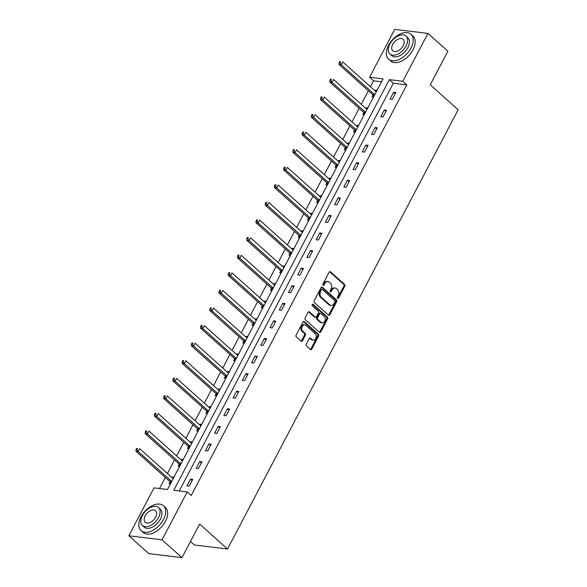 <?xml version="1.0" encoding="UTF-8"?>
<svg xmlns="http://www.w3.org/2000/svg" width="587" height="587" viewBox="0 0 587 587"><rect width="100%" height="100%" fill="white"/><g stroke="black" fill="none" stroke-linecap="round" stroke-linejoin="round"><path stroke-width="0.88" d="M337.65 298.269A0.917 0.675 96.9 0 0 338.604 297.991L344.774 286.236A1.313 0.969 96.9 0 0 344.576 284.431L330.488 271.825A1.313 0.969 96.9 0 0 329.131 272.229L322.96 283.983A0.917 0.675 96.9 0 0 324.053 284.966L324.853 283.44A4.204 3.096 96.9 0 1 327.862 281.511A4.204 3.096 96.9 0 1 329.212 282.142L330.386 283.198A4.204 3.096 96.9 0 1 331.031 288.973L330.232 290.499A0.917 0.675 96.9 0 0 331.332 291.475L332.125 289.956A4.204 3.096 96.9 0 1 335.14 288.026A4.204 3.096 96.9 0 1 336.49 288.657L337.664 289.707A4.204 3.096 96.9 0 1 338.31 295.488L337.51 297.007A0.917 0.675 96.9 0 0 337.65 298.269M337.525 298.123A0.917 0.675 96.9 0 0 337.708 297.88L343.879 286.126A1.313 0.969 96.9 0 0 343.674 284.321L329.601 271.722L330.488 271.825M322.975 285.099A0.917 0.675 96.9 0 0 323.158 284.856L323.958 283.338L324.853 283.44M330.254 291.614A0.917 0.675 96.9 0 0 330.43 291.365L331.229 289.846L332.125 289.956M306.245 344.18A1.313 0.969 96.9 0 0 306.451 345.985L310.398 349.522A1.313 0.969 96.9 0 0 311.763 349.118L318.616 336.065A1.313 0.969 96.9 0 0 318.411 334.26L304.33 321.654A1.313 0.969 96.9 0 0 302.965 322.065L296.112 335.111A1.313 0.969 96.9 0 0 296.318 336.923L301.087 341.194A1.313 0.969 96.9 0 0 302.452 340.783L305.387 335.199A1.313 0.969 96.9 0 0 305.181 333.394L302.819 331.273A3.515 2.59 96.9 0 1 301.967 327.194A3.515 2.59 96.9 0 1 304.792 324.831A3.515 2.59 96.9 0 1 305.922 325.359L315.197 333.651A3.515 2.59 96.9 0 1 316.041 337.738A3.515 2.59 96.9 0 1 313.216 340.1A3.515 2.59 96.9 0 1 312.086 339.572L310.545 338.193A1.313 0.969 96.9 0 0 309.18 338.596L306.245 344.18M427.945 33.393L447.874 51.23L430.242 84.807L458.139 109.776L227.521 549.036L199.624 524.066L181.992 557.65L162.071 539.82L128.861 535.77L154.007 487.878L167.471 489.521L383.054 78.885L369.597 77.242L394.743 29.35L427.945 33.393L402.799 81.292L389.342 79.649L173.752 490.284L187.209 491.928L162.071 539.82M187.209 491.928L191.193 495.494L406.784 84.858L402.799 81.292M328.456 315.124A1.313 0.969 96.9 0 0 329.821 314.72L336.674 301.667A1.313 0.969 96.9 0 0 336.476 299.862L322.388 287.256A1.313 0.969 96.9 0 0 321.03 287.659L314.177 300.713A1.313 0.969 96.9 0 0 314.375 302.518L328.456 315.124A1.313 0.969 96.9 0 0 328.925 314.61L335.779 301.557A1.313 0.969 96.9 0 0 335.573 299.752L321.5 287.153M327.641 318.866L320.796 331.919A1.313 0.969 96.9 0 1 319.431 332.323L305.35 319.717A1.313 0.969 96.9 0 1 305.145 317.912L308.08 312.328A1.313 0.969 96.9 0 1 309.437 311.924L315.153 317.031A1.313 0.969 96.9 0 0 316.518 316.628L318.462 312.922A1.313 0.969 96.9 0 0 318.257 311.117L312.313 305.798A0.917 0.675 96.9 0 1 313.128 304.249L327.443 317.061A1.313 0.969 96.9 0 1 327.641 318.866L326.746 318.756L319.893 331.809L320.796 331.919M190.452 541.53L194.319 544.985L227.521 549.036M406.784 84.858L393.327 83.215L179.255 490.952M393.539 92.35L389.988 99.115L392.233 99.386L395.785 92.629L393.539 92.35L395.161 93.81M384.309 109.93L380.758 116.696L383.003 116.967L386.554 110.209L384.309 109.93L385.93 111.383M375.078 127.511L371.527 134.276L373.772 134.548L377.324 127.783L375.078 127.511L376.707 128.964M365.848 145.092L362.304 151.85L364.542 152.128L368.093 145.363L365.848 145.092L367.477 146.545M356.625 162.672L353.073 169.43L355.318 169.709L358.862 162.944L356.625 162.672L358.246 164.125M347.394 180.253L343.843 187.011L346.088 187.282L349.639 180.525L347.394 180.253L349.016 181.706M338.163 197.826L334.612 204.592L336.857 204.863L340.409 198.105L338.163 197.826L339.785 199.287M328.933 215.407L325.381 222.172L327.627 222.444L331.178 215.686L328.933 215.407L330.554 216.86M319.702 232.988L316.151 239.753L318.396 240.024L321.947 233.259L319.702 232.988L321.331 234.44M310.472 250.568L306.928 257.326L309.166 257.605L312.717 250.84L310.472 250.568L312.101 252.021M301.248 268.149L297.697 274.907L299.942 275.178L303.486 268.42L301.248 268.149L302.87 269.602M292.018 285.73L288.466 292.487L290.712 292.759L294.263 286.001L292.018 285.73L293.639 287.182M282.787 303.303L279.236 310.068L281.481 310.34L285.033 303.582L282.787 303.303L284.409 304.756M273.557 320.884L270.005 327.649L272.251 327.92L275.802 321.155L273.557 320.884L275.178 322.336M264.326 338.464L260.775 345.222L263.02 345.501L266.571 338.736L264.326 338.464L265.955 339.917M255.096 356.045L251.552 362.803L253.789 363.082L257.341 356.316L255.096 356.045L256.724 357.498M245.872 373.625L242.321 380.383L244.566 380.655L248.11 373.897L245.872 373.625L247.494 375.078M236.642 391.206L233.09 397.964L235.336 398.235L238.887 391.478L236.642 391.206L238.263 392.659M227.411 408.779L223.86 415.545L226.105 415.816L229.656 409.058L227.411 408.779L229.033 410.232M218.181 426.36L214.629 433.125L216.874 433.397L220.426 426.632L218.181 426.36L219.802 427.813M208.95 443.941L205.399 450.699L207.644 450.977L211.195 444.212L208.95 443.941L210.579 445.394M199.719 461.521L196.175 468.279L198.413 468.558L201.965 461.793L199.719 461.521L201.348 462.974M190.496 479.102L186.945 485.86L189.19 486.131L192.734 479.374L190.496 479.102L192.118 480.555M381.535 81.776L373.581 80.808L370.463 86.744M368.365 90.743L361.24 104.325M359.141 108.324L352.009 121.905M349.911 125.897L342.779 139.479M340.68 143.477L333.548 157.059M331.45 161.058L324.317 174.64M322.219 178.639L315.087 192.22M312.988 196.219L305.864 209.801M303.758 213.793L296.633 227.382M294.535 231.373L287.403 244.955M285.304 248.954L278.172 262.536M276.073 266.535L268.941 280.116M266.843 284.115L259.711 297.697M257.612 301.696L250.48 315.278M248.382 319.269L241.257 332.851M239.158 336.85L232.026 350.432M229.928 354.431L222.796 368.012M220.697 372.011L213.565 385.593M211.467 389.592L204.335 403.174M202.236 407.173L195.104 420.754M193.006 424.746L185.881 438.328M183.782 442.327L176.65 455.908M174.552 459.907L167.42 473.489M165.321 477.488L159.51 488.553M377.037 90.339L375.592 90.163L375.174 90.956M373.002 95.101L372.041 96.928L373.493 97.104M367.814 107.92L366.361 107.744L365.943 108.536M363.771 112.682L362.81 114.509L364.263 114.685M358.584 125.501L357.131 125.325L356.72 126.117M354.541 130.263L353.579 132.09L355.032 132.266M349.353 143.081L347.9 142.905L347.489 143.698M345.31 147.843L344.356 149.663L345.802 149.839M340.122 160.662L338.677 160.486L338.259 161.278M336.08 165.424L335.126 167.244L336.571 167.42M330.892 178.243L329.446 178.066L329.028 178.852M326.849 182.997L325.895 184.824L327.341 185M321.661 195.816L320.216 195.64L319.798 196.432M317.626 200.578L316.664 202.405L318.117 202.581M312.438 213.397L310.985 213.22L310.567 214.013M308.395 218.159L307.434 219.986L308.887 220.162M303.208 230.977L301.755 230.801L301.344 231.594M299.165 235.739L298.203 237.559L299.656 237.742M293.977 248.558L292.524 248.382L292.113 249.174M289.934 253.32L288.98 255.14L290.426 255.316M284.746 266.138L283.301 265.962L282.883 266.755M280.703 270.901L279.75 272.72L281.195 272.896M275.516 283.719L274.07 283.536L273.652 284.328M271.473 288.474L270.519 290.301L271.964 290.477M266.285 301.292L264.84 301.116L264.421 301.909M262.25 306.054L261.288 307.882L262.741 308.058M257.062 318.873L255.609 318.697L255.191 319.489M253.019 323.635L252.058 325.462L253.511 325.638M247.831 336.454L246.379 336.278L245.968 337.07M243.788 341.216L242.827 343.035L244.28 343.212M238.601 354.034L237.148 353.858L236.737 354.651M234.558 358.796L233.604 360.616L235.049 360.792M229.37 371.615L227.925 371.439L227.507 372.231M225.327 376.37L224.373 378.197L225.819 378.373M220.14 389.188L218.694 389.012L218.276 389.805M216.097 393.95L215.143 395.777L216.588 395.954M210.909 406.769L209.464 406.593L209.045 407.385M206.873 411.531L205.912 413.358L207.365 413.534M201.686 424.35L200.233 424.174L199.815 424.966M197.643 429.112L196.682 430.939L198.135 431.115M192.455 441.93L191.002 441.754L190.584 442.547M188.412 446.692L187.451 448.512L188.904 448.688M183.225 459.511L181.772 459.335L181.361 460.127M179.182 464.273L178.228 466.093L179.673 466.269M173.994 477.092L172.541 476.915L172.13 477.701M169.951 481.846L168.997 483.673L170.443 483.849M181.992 557.65L148.79 553.607L128.861 535.77M373.581 80.808L369.597 77.242M393.327 83.215L389.342 79.649M375.592 90.163L376.641 91.102M366.361 107.744L367.411 108.683M357.131 125.325L358.18 126.264M347.9 142.905L348.949 143.844M338.677 160.486L339.726 161.425M329.446 178.066L330.496 178.998M320.216 195.64L321.265 196.579M310.985 213.22L312.035 214.16M301.755 230.801L302.804 231.74M292.524 248.382L293.573 249.321M283.301 265.962L284.35 266.902M274.07 283.536L275.12 284.475M264.84 301.116L265.889 302.056M255.609 318.697L256.658 319.636M246.379 336.278L247.428 337.217M237.148 353.858L238.197 354.797M227.925 371.439L228.967 372.378M218.694 389.012L219.743 389.951M209.464 406.593L210.513 407.532M200.233 424.174L201.282 425.113M191.002 441.754L192.052 442.693M181.772 459.335L182.821 460.274M172.541 476.915L173.591 477.847M335.14 288.026L334.245 287.916A4.204 3.096 96.9 0 0 331.229 289.846M327.862 281.511L326.966 281.4A4.204 3.096 96.9 0 0 323.958 283.338M334.942 301.901A0.917 0.675 96.9 0 0 334.803 300.639L322.439 289.574A0.917 0.675 96.9 0 0 321.485 289.861L320.641 291.46A4.204 3.096 96.9 0 0 321.287 297.242L329.74 304.807A4.204 3.096 96.9 0 0 331.09 305.438A4.204 3.096 96.9 0 0 334.098 303.508L334.942 301.901M321.544 289.464A0.917 0.675 96.9 0 0 320.59 289.751L321.485 289.861M331.09 305.438L330.188 305.328A4.204 3.096 96.9 0 1 328.837 304.697L320.392 297.132A4.204 3.096 96.9 0 1 319.746 291.35L320.59 289.751M319.423 332.315A1.313 0.969 96.9 0 0 319.893 331.809M308.549 311.822L314.258 316.921A1.313 0.969 96.9 0 0 314.676 317.119L315.571 317.229M312.372 304.264L326.548 316.951L327.443 317.061M321.082 322.336A3.515 2.59 96.9 0 0 322.204 322.865A3.515 2.59 96.9 0 0 325.029 320.502A3.515 2.59 96.9 0 0 324.185 316.422L320.92 313.495A1.313 0.969 96.9 0 0 319.555 313.906L317.611 317.611A1.313 0.969 96.9 0 0 317.809 319.416L321.082 322.336L320.179 322.226A3.515 2.59 96.9 0 0 321.309 322.755L322.204 322.865M320.495 313.297L319.599 313.187A1.313 0.969 96.9 0 0 318.66 313.796L319.555 313.906M320.179 322.226L316.914 319.306A1.313 0.969 96.9 0 1 316.716 317.501L318.66 313.796M326.746 318.756A1.313 0.969 96.9 0 0 326.548 316.951M313.216 340.1L312.321 339.99A3.515 2.59 96.9 0 1 311.191 339.462L309.65 338.09M304.792 324.831L303.897 324.721A3.515 2.59 96.9 0 0 301.072 327.084A3.515 2.59 96.9 0 0 301.916 331.163L302.819 331.273M301.08 341.186A1.313 0.969 96.9 0 0 301.557 340.673L304.484 335.089A1.313 0.969 96.9 0 0 304.286 333.284L301.916 331.163M310.391 349.514A1.313 0.969 96.9 0 0 310.868 349.008L317.714 335.955A1.313 0.969 96.9 0 0 317.516 334.15L303.442 321.551L304.33 321.654M376.223 91.895L342.749 61.936L341.267 64.753L339.029 64.482L372.664 94.588A1.335 0.983 -83.1 0 1 372.914 94.933L373.736 96.642M340.005 62.904L340.599 61.774L339.697 61.664L339.11 62.794L340.005 62.904L341.267 64.753L374.748 94.712M339.697 61.664L340.599 61.774M339.029 64.482L339.11 62.794M410.995 48.068A16.73 10.052 -48.2 0 0 410.937 34.237A16.73 10.052 -48.2 0 0 388.565 45.331A16.73 10.052 -48.2 0 0 388.623 59.162A16.73 10.052 -48.2 0 0 410.995 48.068M388.623 59.162L390.619 60.945A16.73 10.052 -48.2 0 0 412.991 49.851A16.73 10.052 -48.2 0 0 412.925 36.02L410.937 34.237M405.977 36.086L407.811 37.722A12.041 7.235 131.8 0 1 407.855 47.686A12.041 7.235 131.8 0 1 391.749 55.677L389.915 54.033A12.041 7.235 -48.2 0 0 406.021 46.043A12.041 7.235 -48.2 0 0 405.977 36.086A12.041 7.235 -48.2 0 0 389.871 44.076A12.041 7.235 -48.2 0 0 389.915 54.033M392.74 44.429A7.763 4.667 -48.2 0 0 392.769 50.842A7.763 4.667 -48.2 0 0 403.152 45.691A7.763 4.667 -48.2 0 0 403.122 39.278A7.763 4.667 -48.2 0 0 392.74 44.429M163.465 519.554A16.73 10.052 -48.2 0 0 163.399 505.723A16.73 10.052 -48.2 0 0 141.027 516.817A16.73 10.052 -48.2 0 0 141.093 530.648A16.73 10.052 -48.2 0 0 163.465 519.554M141.093 530.648L143.081 532.438A16.73 10.052 -48.2 0 0 165.453 521.337A16.73 10.052 -48.2 0 0 165.395 507.506L163.399 505.723M158.446 507.572L160.273 509.215A12.041 7.235 131.8 0 1 160.324 519.172A12.041 7.235 131.8 0 1 144.211 527.163L142.377 525.519A12.041 7.235 -48.2 0 0 158.49 517.529A12.041 7.235 -48.2 0 0 158.446 507.572A12.041 7.235 -48.2 0 0 142.333 515.562A12.041 7.235 -48.2 0 0 142.377 525.519M145.209 515.914A7.763 4.667 -48.2 0 0 145.238 522.327A7.763 4.667 -48.2 0 0 155.614 517.184A7.763 4.667 -48.2 0 0 155.584 510.763A7.763 4.667 -48.2 0 0 145.209 515.914M366.992 109.475L333.519 79.516L332.044 82.334L329.799 82.063L363.434 112.161A1.335 0.983 -83.1 0 1 363.691 112.513L364.505 114.216M330.774 80.478L331.369 79.355L330.466 79.245L329.879 80.375L330.774 80.478L332.044 82.334L365.518 112.293M330.466 79.245L331.369 79.355M329.799 82.063L329.879 80.375M357.769 127.056L324.288 97.097L322.813 99.915L320.568 99.643L354.203 129.742A1.335 0.983 -83.1 0 1 354.46 130.094L355.274 131.796M321.544 98.058L322.138 96.936L321.243 96.826L320.649 97.948L321.544 98.058L322.813 99.915L356.287 129.874M321.243 96.826L322.138 96.936M320.568 99.643L320.649 97.948M348.539 144.637L315.058 114.678L313.583 117.495L311.337 117.224L344.973 147.322A1.335 0.983 -83.1 0 1 345.229 147.667L346.044 149.377M312.313 115.639L312.908 114.509L312.013 114.406L311.418 115.529L312.313 115.639L313.583 117.495L347.056 147.454M312.013 114.406L312.908 114.509M311.337 117.224L311.418 115.529M339.308 162.217L305.834 132.258L304.352 135.076L302.107 134.797L335.742 164.903A1.335 0.983 -83.1 0 1 335.999 165.248L336.821 166.957M303.09 133.22L303.677 132.09L302.782 131.98L302.188 133.11L303.09 133.22L304.352 135.076L337.826 165.035M302.782 131.98L303.677 132.09M302.107 134.797L302.188 133.11M330.077 179.791L296.604 149.832L295.122 152.649L292.876 152.378L326.519 182.484A1.335 0.983 -83.1 0 1 326.768 182.828L327.59 184.538M293.86 150.8L294.447 149.67L293.551 149.56L292.957 150.69L293.86 150.8L295.122 152.649L328.595 182.608M293.551 149.56L294.447 149.67M292.876 152.378L292.957 150.69M320.847 197.371L287.373 167.412L285.891 170.23L283.653 169.959L317.288 200.064A1.335 0.983 -83.1 0 1 317.538 200.409L318.359 202.119M284.629 168.381L285.223 167.251L284.321 167.141L283.734 168.271L284.629 168.381L285.891 170.23L319.372 200.189M284.321 167.141L285.223 167.251M283.653 169.959L283.734 168.271M311.616 214.952L278.143 184.993L276.668 187.811L274.423 187.539L308.058 217.638A1.335 0.983 -83.1 0 1 308.314 217.99L309.129 219.692M275.398 185.954L275.993 184.832L275.09 184.722L274.503 185.844L275.398 185.954L276.668 187.811L310.141 217.77M275.09 184.722L275.993 184.832M274.423 187.539L274.503 185.844M302.393 232.533L268.912 202.574L267.437 205.391L265.192 205.12L298.827 235.218A1.335 0.983 -83.1 0 1 299.084 235.57L299.898 237.273M266.168 203.535L266.762 202.412L265.867 202.302L265.273 203.425L266.168 203.535L267.437 205.391L300.911 235.35M265.867 202.302L266.762 202.412M265.192 205.12L265.273 203.425M293.162 250.113L259.681 220.154L258.207 222.972L255.961 222.693L289.596 252.799A1.335 0.983 -83.1 0 1 289.853 253.144L290.668 254.853M256.937 221.116L257.532 219.986L256.636 219.883L256.042 221.005L256.937 221.116L258.207 222.972L291.68 252.931M256.636 219.883L257.532 219.986M255.961 222.693L256.042 221.005M283.932 267.694L250.458 237.735L248.976 240.553L246.731 240.274L280.366 270.38A1.335 0.983 -83.1 0 1 280.623 270.724L281.444 272.434M247.714 238.696L248.301 237.566L247.406 237.456L246.811 238.586L247.714 238.696L248.976 240.553L282.45 270.512M247.406 237.456L248.301 237.566M246.731 240.274L246.811 238.586M274.701 285.267L241.228 255.308L239.745 258.126L237.5 257.854L271.143 287.96A1.335 0.983 -83.1 0 1 271.392 288.305L272.214 290.015M238.483 256.277L239.07 255.147L238.175 255.037L237.581 256.167L238.483 256.277L239.745 258.126L273.219 288.085M238.175 255.037L239.07 255.147M237.5 257.854L237.581 256.167M265.471 302.848L231.997 272.889L230.515 275.707L228.277 275.435L261.912 305.534A1.335 0.983 -83.1 0 1 262.162 305.886L262.983 307.588M229.253 273.85L229.847 272.728L228.945 272.617L228.358 273.747L229.253 273.85L230.515 275.707L263.996 305.666M228.945 272.617L229.847 272.728M228.277 275.435L228.358 273.747M256.24 320.429L222.767 290.47L221.292 293.287L219.046 293.016L252.681 323.114A1.335 0.983 -83.1 0 1 252.938 323.466L253.753 325.169M220.022 291.431L220.617 290.308L219.714 290.198L219.127 291.321L220.022 291.431L221.292 293.287L254.765 323.246M219.714 290.198L220.617 290.308M219.046 293.016L219.127 291.321M247.01 338.009L213.536 308.05L212.061 310.868L209.816 310.596L243.451 340.695A1.335 0.983 -83.1 0 1 243.708 341.04L244.522 342.749M210.792 309.011L211.386 307.889L210.491 307.779L209.897 308.901L210.792 309.011L212.061 310.868L245.535 340.827M210.491 307.779L211.386 307.889M209.816 310.596L209.897 308.901M237.786 355.59L204.305 325.631L202.831 328.449L200.585 328.17L234.22 358.275A1.335 0.983 -83.1 0 1 234.477 358.62L235.292 360.33M201.561 326.592L202.155 325.462L201.26 325.352L200.666 326.482L201.561 326.592L202.831 328.449L236.304 358.408M201.26 325.352L202.155 325.462M200.585 328.17L200.666 326.482M228.556 373.171L195.082 343.212L193.6 346.029L191.355 345.75L224.99 375.856A1.335 0.983 -83.1 0 1 225.247 376.201L226.068 377.911M192.338 344.173L192.925 343.043L192.03 342.933L191.435 344.063L192.338 344.173L193.6 346.029L227.074 375.981M192.03 342.933L192.925 343.043M191.355 345.75L191.435 344.063M219.325 390.744L185.852 360.785L184.369 363.602L182.124 363.331L215.767 393.437A1.335 0.983 -83.1 0 1 216.016 393.782L216.838 395.491M183.107 361.753L183.694 360.623L182.799 360.513L182.205 361.643L183.107 361.753L184.369 363.602L217.843 393.561M182.799 360.513L183.694 360.623M182.124 363.331L182.205 361.643M210.095 408.325L176.621 378.366L175.139 381.183L172.901 380.912L206.536 411.01A1.335 0.983 -83.1 0 1 206.785 411.362L207.607 413.065M173.877 379.327L174.471 378.204L173.569 378.094L172.982 379.224L173.877 379.327L175.139 381.183L208.62 411.142M173.569 378.094L174.471 378.204M172.901 380.912L172.982 379.224M200.864 425.905L167.39 395.946L165.916 398.764L163.67 398.492L197.305 428.591A1.335 0.983 -83.1 0 1 197.562 428.943L198.377 430.645M164.646 396.907L165.24 395.785L164.338 395.675L163.751 396.797L164.646 396.907L165.916 398.764L199.389 428.723M164.338 395.675L165.24 395.785M163.67 398.492L163.751 396.797M191.633 443.486L158.16 413.527L156.685 416.344L154.44 416.073L188.075 446.171A1.335 0.983 -83.1 0 1 188.332 446.516L189.146 448.226M155.416 414.488L156.01 413.358L155.115 413.255L154.52 414.378L155.416 414.488L156.685 416.344L190.159 446.303M155.115 413.255L156.01 413.358M154.44 416.073L154.52 414.378M182.41 461.066L148.929 431.107L147.454 433.925L145.209 433.646L178.844 463.752A1.335 0.983 -83.1 0 1 179.101 464.097L179.916 465.807M146.185 432.069L146.779 430.939L145.884 430.829L145.29 431.959L146.185 432.069L147.454 433.925L180.928 463.884M145.884 430.829L146.779 430.939M145.209 433.646L145.29 431.959M173.18 478.64L139.706 448.688L138.224 451.498L135.979 451.227L169.614 481.333A1.335 0.983 -83.1 0 1 169.87 481.678L170.685 483.387M136.962 449.649L137.549 448.519L136.654 448.409L136.059 449.539L136.962 449.649L138.224 451.498L171.697 481.457M136.654 448.409L137.549 448.519M135.979 451.227L136.059 449.539M337.708 297.88L338.604 297.991M323.158 284.856L324.053 284.966M330.43 291.365L331.332 291.475M343.674 284.321L344.576 284.431M343.879 286.126L344.774 286.236M321.515 287.146L322.388 287.256M335.573 299.752L336.476 299.862M335.779 301.557L336.674 301.667M328.925 314.61L329.821 314.72M319.746 291.35L320.641 291.46M320.392 297.132L321.287 297.242M328.837 304.697L329.74 304.807M308.564 311.814L309.437 311.924M314.258 316.921L315.153 317.031M312.511 304.169L313.128 304.249M316.716 317.501L317.611 317.611M316.914 319.306L317.809 319.416M309.665 338.083L310.545 338.193M311.191 339.462L312.086 339.572M304.286 333.284L305.181 333.394M304.484 335.089L305.387 335.199M301.557 340.673L302.452 340.783M317.516 334.15L318.411 334.26M317.714 335.955L318.616 336.065M310.868 349.008L311.763 349.118M372.664 94.588L374.682 94.83M372.914 94.933L374.528 95.131M363.434 112.161L365.452 112.41M363.691 112.513L365.297 112.711M354.203 129.742L356.228 129.991M354.46 130.094L356.067 130.285M344.973 147.322L346.998 147.572M345.229 147.667L346.836 147.865M335.742 164.903L337.767 165.145M335.999 165.248L337.613 165.446M326.519 182.484L328.537 182.726M326.768 182.828L328.382 183.027M317.288 200.064L319.306 200.306M317.538 200.409L319.152 200.607M308.058 217.638L310.075 217.887M308.314 217.99L309.921 218.181M298.827 235.218L300.852 235.468M299.084 235.57L300.691 235.761M289.596 252.799L291.622 253.048M289.853 253.144L291.46 253.342M280.366 270.38L282.391 270.622M280.623 270.724L282.237 270.923M271.143 287.96L273.16 288.202M271.392 288.305L273.006 288.503M261.912 305.534L263.93 305.783M262.162 305.886L263.776 306.084M252.681 323.114L254.699 323.364M252.938 323.466L254.545 323.657M243.451 340.695L245.476 340.944M243.708 341.04L245.315 341.238M234.22 358.275L236.245 358.525M234.477 358.62L236.084 358.818M224.99 375.856L227.015 376.098M225.247 376.201L226.861 376.399M215.767 393.437L217.784 393.679M216.016 393.782L217.63 393.98M206.536 411.01L208.554 411.26M206.785 411.362L208.4 411.56M197.305 428.591L199.323 428.84M197.562 428.943L199.169 429.134M188.075 446.171L190.1 446.421M188.332 446.516L189.939 446.714M178.844 463.752L180.869 463.994M179.101 464.097L180.708 464.295M169.614 481.333L171.639 481.575M169.87 481.678L171.485 481.876M321.243 289.325L322.146 289.435"/></g></svg>
